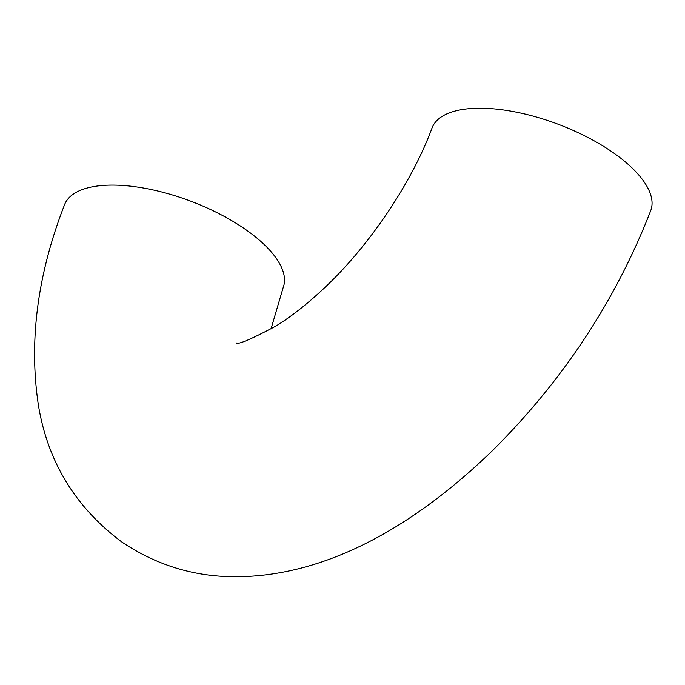 <?xml version="1.0" encoding="UTF-8"?>
<svg xmlns="http://www.w3.org/2000/svg" width="685" height="685" viewBox="0 0 685 685"><rect width="100%" height="100%" fill="white"/><g stroke="black" fill="none" stroke-linecap="round" stroke-linejoin="round"><path stroke-width="1.03" d="M236.436 342.962L236.445 342.962C238.037 344.803 251.07 339.238 275.541 326.274C290.757 316.984 306.94 304.303 324.082 288.231C369.403 245.966 412.01 182.287 432.064 127.932A116.887 48.027 20.7 0 1 558.386 124.319A116.887 48.027 20.7 0 1 650.75 210.569C615.781 300.492 563.027 380.509 492.489 450.602C412.319 528.178 323.954 576.958 234.758 576.736C193.829 576.667 156.146 565.056 121.716 541.921C75.376 507.225 47.608 461.604 38.394 405.058C28.744 341.087 37.452 274.342 64.518 204.815A116.887 48.027 20.7 0 1 136.426 186.911A116.887 48.027 20.7 0 1 247.371 230.751A116.887 48.027 20.7 0 1 283.205 287.452L270.995 328.997"/></g></svg>
